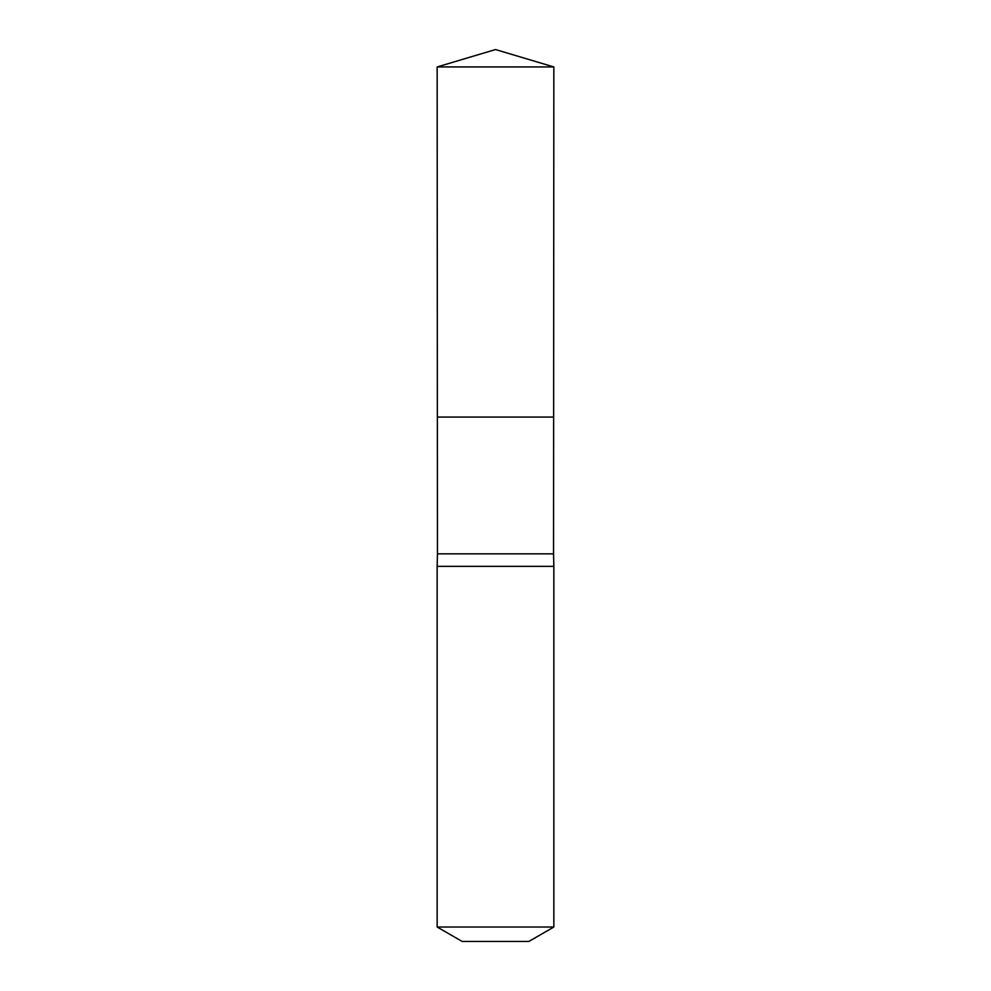 <?xml version="1.0" encoding="UTF-8"?>
<svg xmlns="http://www.w3.org/2000/svg" width="991" height="991" viewBox="0 0 991 991"><rect width="100%" height="100%" fill="white"/><g stroke="black" fill="none" stroke-linecap="round" stroke-linejoin="round"><path stroke-width="1.49" d="M437.155 66.942L437.365 417.062L553.635 417.062L553.548 553.845L437.452 553.845L437.365 417.062L553.635 417.062L553.845 66.942L437.155 66.942L495.5 49.55L553.845 66.942M437.452 553.845L437.155 566.356L553.845 566.356L553.548 553.845M553.845 927.019L437.155 927.019L462.153 941.45L528.847 941.45L553.845 927.019L553.845 566.356M495.5 417.062L553.635 417.062L553.845 66.942L495.5 49.55M437.155 927.019L437.155 566.356"/></g></svg>
